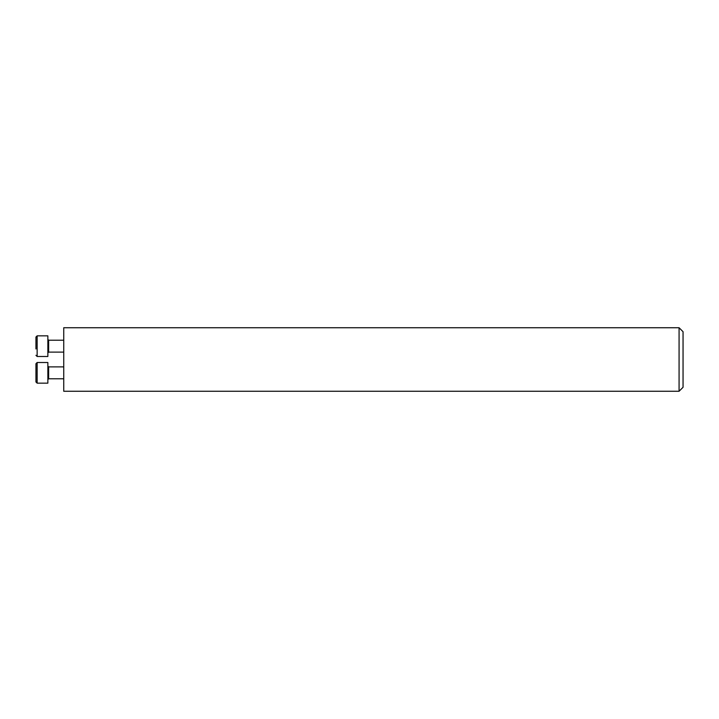 <?xml version="1.0" encoding="UTF-8"?>
<svg xmlns="http://www.w3.org/2000/svg" width="719" height="719" viewBox="0 0 719 719"><rect width="100%" height="100%" fill="white"/><g stroke="black" fill="none" stroke-linecap="round" stroke-linejoin="round"><path stroke-width="1.08" d="M679.078 359.5L679.078 391.262L63.739 391.262L63.739 327.738L679.078 327.738L679.078 359.5M679.078 327.738L683.05 331.711L683.05 387.289L679.078 391.262M35.95 378.428L35.95 363.706L35.95 378.428M35.95 382.014L35.95 363.706L35.95 381.969L37.145 383.155L47.858 383.155L47.858 362.511L37.145 362.511L37.145 383.155M63.739 378.787L48.649 378.787L47.858 379.587L48.649 378.787L48.649 366.879L47.858 366.088L48.649 366.879L63.739 366.879M35.95 348.967L35.95 337.031L35.95 348.967M37.145 356.489L47.858 356.489L47.858 335.845L37.145 335.845L37.145 356.489L35.95 355.294M63.739 340.213L48.649 340.213L48.649 352.121L47.858 352.912M37.145 362.511L35.95 363.706M63.739 352.121L48.649 352.121M37.145 335.845L35.95 337.031M48.649 340.213L47.858 339.413"/></g></svg>

